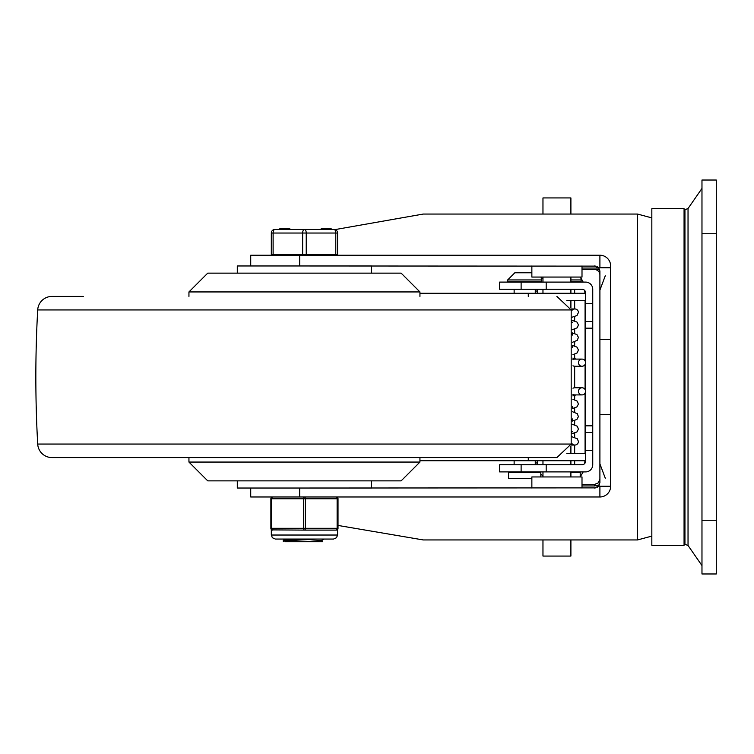 <?xml version="1.0" encoding="UTF-8"?>
<svg xmlns="http://www.w3.org/2000/svg" width="754" height="754" viewBox="0 0 754 754"><rect width="100%" height="100%" fill="white"/><g stroke="black" fill="none" stroke-linecap="round" stroke-linejoin="round"><path stroke-width="1.13" d="M716.3 233.749L716.3 180.027L701.974 180.027L701.974 573.973L716.3 573.973L716.3 233.749L701.974 233.749M716.3 573.973L701.974 573.973M684.943 209.687L684.943 544.313L688.034 545.472L688.034 208.528L684.066 210.046M599.901 414.606L599.901 271.346L598.855 268.16L599.901 267.764L599.901 255.229A10.745 10.745 0 0 1 610.646 265.974L610.646 414.606L599.901 414.606L599.901 482.654L598.855 485.84L599.901 486.236L599.901 496.98L299.687 496.98L299.687 488.026L595.783 487.876M599.901 255.229L250.724 255.229L250.724 265.974M599.901 496.98A10.745 10.745 0 0 0 610.646 486.236L610.646 414.606M338.018 525.444L423.277 539.949L559.713 539.949M559.713 214.051L423.277 214.051L335.03 229.602M554.143 539.949L637.507 539.949L637.507 214.051L554.143 214.051M597.413 487.188L598.148 486.632M598.139 267.368L597.413 266.812M595.783 266.124L299.687 265.974L299.687 255.229M594.529 488.026L598.855 485.84M598.855 268.16L594.529 265.974M582.003 485.962L594.529 485.962L599.449 484.813M599.901 339.394L610.646 339.394M599.901 267.764L610.646 267.764M250.724 488.026L250.724 496.98L299.687 496.98M599.901 479.073L598.337 482.871L594.529 484.445L582.003 484.445M582.003 269.555L599.543 269.423M594.529 269.555A5.372 5.372 0 0 1 599.901 274.927M599.798 270.3A5.372 4.373 90 0 0 597.592 269.555M610.646 486.236L599.901 486.236M651.833 377L651.833 208.679L684.066 208.679L684.066 545.321L651.833 545.321L651.833 377M585.585 432.513L585.585 450.421L592.748 450.421L592.748 289.253A7.163 7.163 0 0 0 585.585 282.09L546.188 282.09L546.188 289.253L582.003 289.253A3.581 3.581 0 0 1 585.585 292.835L585.585 432.513L592.748 432.513M592.748 321.487L585.585 321.487M592.748 450.421L592.748 464.747A7.163 7.163 0 0 1 585.585 471.91L585.858 471.9M521.118 464.747L521.118 471.91L499.629 471.91L499.629 464.747L582.003 464.747A3.581 3.581 0 0 0 585.585 461.165L585.585 450.421M546.188 282.09L499.629 282.09L499.629 289.253L546.188 289.253M521.118 471.91L585.585 471.91M546.188 464.747L546.188 471.91M521.118 282.09L521.118 289.253M419.94 460.713A7.059 4.986 90 0 0 420.101 460.713L585.585 460.713M585.585 453.55L566.838 453.55M566.838 300.45L585.585 300.45M585.585 293.287L420.101 293.287A7.059 4.986 90 0 0 419.94 293.287M580.684 277.538L583.191 282.09M584.727 290.516L584.934 293.287M542.965 277.943L541.645 279.018M537.31 289.253L537.234 293.287M542.965 476.057L540.816 474.068M539.789 472.626L539.374 471.91M537.31 464.747L537.234 460.713M580.212 476.83L583.191 471.91M584.727 463.484L584.934 460.713M585.076 300.45L585.076 360.94M585.076 364.408L585.076 389.592M585.076 393.06L585.076 453.55M570.901 539.949L570.901 556.066L542.965 556.066L542.965 539.949M542.965 476.943L542.965 471.91M542.965 464.747L542.965 460.713M542.965 293.287L542.965 289.253M542.965 282.09L542.965 277.057M542.965 214.051L542.965 197.934L570.901 197.934L570.901 214.051M570.901 472.626L580.212 472.626L580.212 476.943M570.901 281.732L581.108 281.732L581.108 279.941A7.163 7.163 0 0 0 580.495 277.057M531.862 478.356L508.582 478.356L508.582 472.626L540.816 472.626L540.816 476.943M541.711 279.941L507.687 279.941L507.687 281.732L541.711 281.732L541.099 277.057M531.862 272.778L514.85 272.778L531.862 272.778M531.862 265.974L531.862 277.057L582.003 277.057L582.003 265.974M531.862 488.026L531.862 476.943L582.003 476.943L582.003 488.026M571.579 317.377L576.97 315.54L578.412 312.542A3.581 3.581 0 0 0 578.422 312.533A3.581 3.581 0 0 1 578.403 312.853A3.581 3.581 0 0 0 572.38 309.932L571.202 310.252M578.422 312.533A3.581 3.581 0 0 0 574.84 308.952L571.098 308.952M582.003 359.093A3.581 3.516 -90 0 1 585.519 362.674A3.581 3.516 -90 0 1 582.003 366.256A3.581 3.516 -90 0 1 578.478 362.674A3.581 3.516 -90 0 1 582.003 359.093L574.84 359.093A3.581 3.516 90 0 0 572.917 359.667A3.581 3.581 0 0 1 574.84 359.093L572.899 358.159M582.003 366.256L574.84 366.256A3.581 3.581 0 0 1 572.993 365.747A3.581 3.516 90 0 0 574.84 366.256A3.581 3.581 0 0 1 572.993 365.747M571.098 445.048L574.84 445.048A3.581 3.581 0 0 0 578.403 441.147A3.581 3.581 0 0 1 572.38 444.068L571.202 443.748M578.422 441.458A3.581 3.581 0 0 1 578.422 441.467L577.31 438.781L571.579 436.623M572.899 395.841L574.84 394.908A3.581 3.516 -90 0 1 572.917 394.333A3.581 3.581 0 0 0 574.84 394.908L582.003 394.908A3.581 3.516 90 0 0 585.519 391.326A3.581 3.516 90 0 0 582.003 387.744A3.581 3.516 90 0 0 578.478 391.326A3.581 3.516 90 0 0 582.003 394.908M582.003 387.744L574.84 387.744A3.581 3.581 0 0 0 572.993 388.253A3.581 3.516 -90 0 1 574.84 387.744A3.581 3.581 0 0 0 572.993 388.253M37.7 309.951L571.183 309.951L571.183 444.049L556.886 457.584L52.007 457.584A14.326 14.326 0 0 1 37.7 444.049A1210.057 1210.057 0 0 1 37.7 309.951A14.326 14.326 0 0 1 52.007 296.416L83.298 296.416M188.943 296.416L188.943 291.939L207.746 273.137L401.137 273.137L419.94 291.939L188.943 291.939M419.94 462.061L188.943 462.061L207.746 480.863L401.137 480.863L419.94 462.061L419.94 457.584M188.943 462.061L188.943 457.584M371.59 273.137L371.59 265.974L237.293 265.974L237.293 273.137M237.293 480.863L237.293 488.026L371.59 488.026L371.59 480.863M324.163 539.053L321.977 540.326L305.379 541.74L285.323 541.74M322.062 540.279L322.062 541.466L321.383 541.74L305.379 541.74M299.668 539.053L283.25 540.411M321.967 541.363L322.618 541.74L321.383 541.74M283.947 541.74L283.278 541.249L286.369 540.75L317.707 539.053M273.108 254.513L273.108 233.033A3.581 1.791 -90 0 1 274.899 229.452A3.581 3.581 0 0 0 271.317 233.033L271.317 254.513L337.575 254.513L337.575 233.033A3.581 3.581 0 0 0 333.994 229.452L274.899 229.452L279.809 229.452L279.809 228.735L282.382 228.735L282.382 229.452L283.363 229.452L283.363 228.735L282.382 228.735M331.063 229.452L331.063 228.735L321.769 228.735L321.769 229.452M326.209 228.735L326.209 229.452M330.205 228.735L330.205 229.452M306.237 254.513L306.237 233.033A3.581 1.791 -90 0 0 304.446 229.452L289.838 229.452L289.838 228.735L285.455 228.735L285.455 229.452L285.172 228.735L285.172 229.452M285.172 228.735L283.363 228.735M331.176 228.735L331.176 229.452L331.176 228.735M304.446 229.452A3.581 1.791 90 0 0 302.656 233.033L302.656 254.513M271.317 233.033L337.575 233.033A3.581 3.581 0 0 0 333.994 229.452A3.581 1.791 90 0 1 335.784 233.033L335.784 254.513M336.227 530.1A1.791 1.791 0 0 0 338.018 528.309L338.018 498.771A1.791 1.791 0 0 0 336.227 496.98A1.791 0.895 90 0 1 337.123 498.771L337.123 528.309A1.791 0.895 90 0 1 336.227 530.1L337.575 529.496L336.227 530.1L304.446 530.1A1.791 0.895 -90 0 0 305.342 528.309L305.342 498.771A1.791 0.895 -90 0 0 304.446 496.98A1.791 0.895 90 0 0 303.551 498.771L303.551 528.309A1.791 0.895 90 0 0 304.446 530.1L271.817 529.892M272.656 496.98A1.791 1.791 0 0 0 270.865 498.771L271.76 498.771A1.791 0.895 -90 0 1 272.656 496.98A1.791 1.791 0 0 0 270.865 498.771L270.865 528.309A1.791 1.791 0 0 0 272.656 530.1L272.656 530.1A1.791 0.895 -90 0 1 271.76 528.309L271.76 498.771L338.018 498.771A1.791 1.791 0 0 0 336.227 496.98M716.3 520.251L701.974 520.251M598.761 268.038L582.003 268.038M594.529 485.962L594.529 484.445M592.748 303.579L585.585 303.579M592.748 425.831L585.585 425.831M585.585 328.169L592.748 328.169M535.265 291.044L537.234 291.044M537.234 462.956L535.265 462.956M570.901 279.941L581.108 279.941M571.721 320.29L571.824 322.665M572.239 332.938L572.324 335.096M572.635 345.558L572.691 347.547M572.917 359.649A3.581 3.581 0 0 1 574.84 359.093M571.721 433.71L571.824 431.335M572.239 421.062L572.324 418.904M572.635 408.442L572.691 406.453M572.917 394.351A3.581 3.581 0 0 0 574.84 394.908M571.183 444.049L37.7 444.049M338.018 528.309L270.865 528.309A1.791 1.791 0 0 0 272.656 530.1M304.446 535.029L271.317 535.029L272.364 537.743L275.342 539.053L333.541 539.053L336.52 537.743L337.575 535.029L304.446 535.029M688.034 208.528L701.974 188.415M688.034 545.472L701.974 565.585M605.274 478.187L599.901 463.851M605.274 275.813L599.901 290.149M637.507 214.051L651.833 217.887M637.507 539.949L651.833 536.113M528.281 457.584L528.281 460.713M528.281 293.287L528.281 296.416M570.901 277.057L570.901 282.09M570.901 289.253L570.901 293.287M570.901 300.45L570.901 307.773M570.901 446.227L570.901 453.55M570.901 460.713L570.901 464.747M570.901 471.91L570.901 476.943M574.661 472.626L574.661 471.91M574.661 464.747L574.661 460.713M574.661 453.55L574.661 445.048M574.661 437.32L574.661 433.079M574.661 424.785L574.661 420.543M574.661 412.249L574.661 408.008M574.661 399.714L574.661 395.473M574.661 387.744L574.661 366.256M574.661 358.527L574.661 354.286M574.661 345.992L574.661 341.751M574.661 333.457L574.661 329.215M574.661 320.921L574.661 316.68M574.661 308.952L574.661 300.45M574.661 293.287L574.661 289.253M535.265 472.626L535.265 471.91M535.265 464.747L535.265 460.713M535.265 293.287L535.265 289.253M514.134 472.626L514.134 471.91M514.134 464.747L514.134 460.713M514.134 293.287L514.134 289.253M507.687 279.941L514.85 272.778M571.202 310.205L572.493 309.988M571.824 322.608L572.493 322.524M571.711 320.252L576.914 322.024L578.412 324.823L577.328 327.736L572.126 329.809M572.239 332.882L576.914 334.559L578.403 337.358L577.328 340.271L572.55 342.269M572.635 345.502L576.914 347.085L578.403 349.894L577.328 352.806L572.842 354.738M572.899 358.084L576.084 359.093M571.711 433.748L576.914 431.976L578.412 429.177L577.328 426.264L572.126 424.191M572.239 421.118L576.914 419.441L578.403 416.642L577.328 413.729L572.55 411.731M572.635 408.498L576.914 406.915L578.403 404.106L577.328 401.194L572.842 399.262M572.899 395.916L576.084 394.908M571.202 443.795L572.493 444.012M571.824 431.392L572.493 431.476M571.183 309.951L556.886 296.416M419.94 291.939L419.94 296.416M285.493 539.053L283.325 540.316M283.25 540.401L283.25 541.287M321.147 228.735L321.147 229.452M272.213 254.513L272.213 255.229M336.68 254.513L336.68 255.229M271.317 529.496L271.317 535.029M337.575 529.496L337.575 535.029"/></g></svg>

